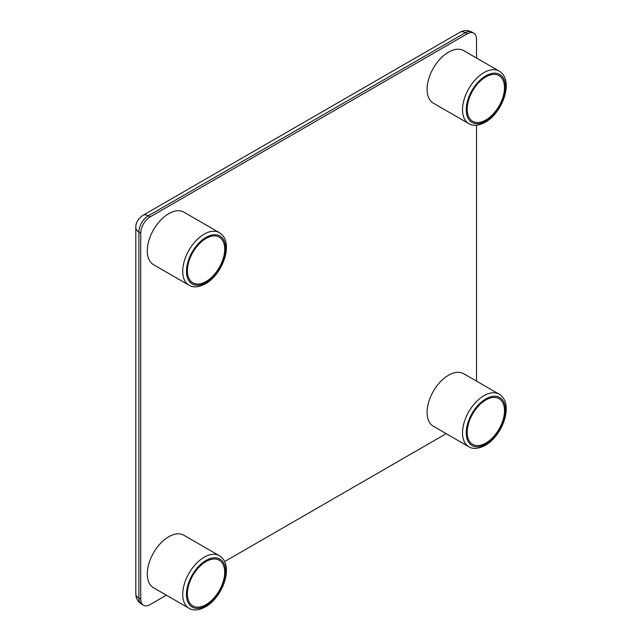 <?xml version="1.0" encoding="UTF-8"?>
<svg xmlns="http://www.w3.org/2000/svg" width="642" height="642" viewBox="0 0 642 642"><rect width="100%" height="100%" fill="white"/><g stroke="black" fill="none" stroke-linecap="round" stroke-linejoin="round"><path stroke-width="0.96" d="M206.042 238.447A26.378 15.231 -60 0 1 219.235 237.139A26.378 15.231 -60 0 1 223.28 258.277A26.378 15.231 -60 0 1 206.042 281.525A26.378 15.231 -60 0 1 192.857 282.833A26.378 15.231 -60 0 1 188.812 261.695A26.378 15.231 -60 0 1 206.042 238.447M189.013 285.184L153.574 264.721A30.334 17.519 -60 0 1 148.92 240.413A30.334 17.519 -60 0 1 168.742 213.674A30.334 17.519 -60 0 1 183.909 212.173L219.347 232.637A30.334 17.519 -60 0 0 204.18 234.137A30.334 17.519 -60 0 0 184.358 260.869A30.334 17.519 -60 0 0 189.013 285.184C193.17 287.801 198.667 287.343 205.496 283.812C222.87 274.182 234.699 241.769 219.347 232.637M206.042 604.612A26.378 15.231 120 0 0 223.28 581.363A26.378 15.231 120 0 0 219.235 560.225A26.378 15.231 120 0 0 206.042 561.533A26.378 15.231 120 0 0 188.812 584.774A26.378 15.231 120 0 0 192.857 605.912A26.378 15.231 120 0 0 206.042 604.612M168.742 536.76A30.334 17.519 120 0 0 148.92 563.491A30.334 17.519 120 0 0 153.574 587.799L189.013 608.263A30.334 17.519 -60 0 1 184.358 583.955A30.334 17.519 -60 0 1 204.18 557.224A30.334 17.519 -60 0 1 219.347 555.723L183.909 535.259A30.334 17.519 120 0 0 168.742 536.76M485.842 399.99A26.378 15.231 -60 0 1 499.035 398.682A26.378 15.231 -60 0 1 503.079 419.82A26.378 15.231 -60 0 1 485.842 443.068A26.378 15.231 -60 0 1 472.656 444.376A26.378 15.231 -60 0 1 468.612 423.238A26.378 15.231 -60 0 1 485.842 399.99M468.812 446.728L433.366 426.264A30.334 17.519 -60 0 1 428.72 401.956A30.334 17.519 -60 0 1 448.533 375.225A30.334 17.519 -60 0 1 463.701 373.716L499.147 394.18A30.334 17.519 -60 0 0 483.98 395.681A30.334 17.519 -60 0 0 464.158 422.412A30.334 17.519 -60 0 0 468.812 446.728C472.969 449.344 478.467 448.886 485.296 445.355C502.67 435.725 514.499 403.312 499.147 394.18M485.842 119.982A26.378 15.231 120 0 0 503.079 96.741A26.378 15.231 120 0 0 499.035 75.604A26.378 15.231 120 0 0 485.842 76.904A26.378 15.231 120 0 0 468.612 100.152A26.378 15.231 120 0 0 472.656 121.29A26.378 15.231 120 0 0 485.842 119.982M448.533 52.138A30.334 17.519 120 0 0 428.72 78.87A30.334 17.519 120 0 0 433.366 103.177L468.812 123.641A30.334 17.519 -60 0 1 464.158 99.333A30.334 17.519 -60 0 1 483.98 72.602A30.334 17.519 -60 0 1 499.147 71.093L463.701 50.638A30.334 17.519 120 0 0 448.533 52.138M476.516 381.115L476.516 125.238M476.516 58.029L476.516 39.218A13.193 7.616 120 0 0 473.788 33.175A13.193 7.616 120 0 0 467.191 33.833L150.084 216.908A13.193 7.616 120 0 0 140.758 233.062L140.758 599.227A13.193 7.616 120 0 0 143.495 605.262A13.193 7.616 120 0 0 150.084 604.612L166.382 595.198M224.58 561.598L446.182 433.663M485.842 75.828A27.702 15.994 120 0 0 466.261 109.758A27.702 15.994 120 0 0 485.842 121.065A27.702 15.994 120 0 0 505.431 87.135A27.702 15.994 120 0 0 485.842 75.828M485.842 398.915A27.702 15.994 120 0 0 466.261 432.836A27.702 15.994 120 0 0 485.842 444.144A27.702 15.994 120 0 0 505.431 410.222A27.702 15.994 120 0 0 485.842 398.915M206.042 237.371A27.702 15.994 120 0 0 186.461 271.293A27.702 15.994 120 0 0 206.042 282.6A27.702 15.994 120 0 0 225.631 248.679A27.702 15.994 120 0 0 206.042 237.371M206.042 560.45A27.702 15.994 120 0 0 186.461 594.38A27.702 15.994 120 0 0 206.042 605.687A27.702 15.994 120 0 0 225.631 571.765A27.702 15.994 120 0 0 206.042 560.45M467.191 33.833L465.322 32.75L148.222 215.832L150.084 216.908M140.758 233.062L138.897 231.987L138.897 598.143L140.758 599.227M138.897 231.987A10.553 6.091 180 0 1 135.807 227.677C135.566 223.119 137.95 218.994 142.941 215.311A10.553 6.091 60 0 1 148.222 215.832A13.193 7.616 -60 0 0 138.897 231.987M135.807 593.842A10.553 6.091 0 0 0 138.897 598.143A13.193 7.616 -60 0 0 141.625 604.186C137.813 601.739 135.871 598.296 135.807 593.842L135.807 227.677M465.322 32.75A10.553 6.091 -120 0 0 460.049 32.228C463.941 30.062 467.898 30.022 471.918 32.1A13.193 7.616 -60 0 0 465.322 32.75M468.812 123.641C472.969 126.265 478.467 125.808 485.296 122.269C502.67 112.639 514.499 80.226 499.147 71.093M189.013 608.263C193.17 610.887 198.667 610.43 205.496 606.891C222.87 597.261 234.699 564.848 219.347 555.723M142.941 215.311L460.049 32.228M143.495 605.262L141.625 604.186M473.788 33.175L471.918 32.1"/></g></svg>
